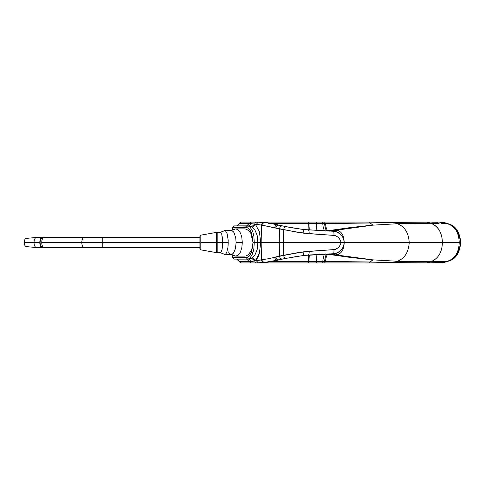 <?xml version="1.0" encoding="UTF-8"?>
<svg xmlns="http://www.w3.org/2000/svg" width="485" height="485" viewBox="0 0 485 485"><rect width="100%" height="100%" fill="white"/><g stroke="black" fill="none" stroke-linecap="round" stroke-linejoin="round"><path stroke-width="0.73" d="M236.765 225.871L239.59 223.282C240.02 222.488 240.487 222.081 240.978 222.069L264.925 222.069M262.652 262.785L254.34 262.937M339.524 262.937L330.352 262.937A1.534 0.406 -90 0 1 330.352 262.937L321.882 262.937L322.78 261.403L316.517 261.421L316.384 262.937L262.227 262.937M325.556 261.409L324.647 262.937L325.556 261.409L369.855 261.997L368.909 262.937L316.39 262.937L316.517 261.421L324.623 261.403L323.719 262.937L324.623 261.403L325.556 261.409C325.956 256.892 326.86 254.534 328.254 254.322L351.049 257.529L372.953 259.863L369.855 261.997L393.911 262.615L393.244 262.937L368.903 262.937L372.953 259.863L397.263 261.257L393.911 262.615M321.349 262.937L288.502 262.937M264.834 262.937L321.876 262.937L322.78 261.403L321.87 262.937M264.949 262.937L263.992 262.937M264.422 262.937L240.978 262.937C240.487 262.925 240.02 262.518 239.59 261.718L240.978 262.937L250.848 262.937L249.187 261.53L239.59 261.718L236.85 259.142L249.114 259.111L251.739 261.494L249.187 261.53L250.848 262.937L261.124 262.931M330.073 261.403L288.502 261.403M328.218 262.937L328.612 262.937M265.531 222.506L265.537 222.069L316.384 222.069L316.517 223.579L322.78 223.603L321.876 222.069L280.378 222.069M284.089 222.069L272.819 222.069M272.831 222.069L264.913 222.069M234.976 225.901L234.673 225.901M234.303 225.901L247.435 225.901L246.137 227.392L232.733 227.392L233.055 227.392L232.994 229.744M252.982 240.912L251.485 232.679L249.466 229.175L246.877 227.471L249.466 229.175L251.485 232.679L252.982 240.906M246.877 227.471L246.137 227.392M232.994 255.255L233.055 257.614L232.733 257.608L246.137 257.614L248.217 256.941L246.877 257.529M249.466 255.825L248.217 256.941L249.466 255.825L251.485 252.321L249.466 255.825M252.982 244.1L251.485 252.321L252.982 244.1M248.617 258.851L249.842 258.044L251.867 255.237L252.934 252.63L253.885 248.544L254.255 242.5L252.97 242.5L254.255 242.5L253.885 248.544L251.867 255.237L249.842 258.044L248.617 258.851L247.435 259.105L246.137 257.614M247.435 259.105L234.394 259.105L248.944 259.105L251.739 258.287L254.649 260.966L251.739 261.494M263.779 262.373L257.117 262.906L263.779 262.373C262.5 262.258 261.748 261.445 261.524 259.936L255.383 260.712L252.442 257.808L251.739 258.287L252.442 257.808L255.383 260.712C257.056 259.123 258.408 256.626 259.426 253.231L255.383 260.712L252.449 257.802L254.825 255.262L257.177 249.502L257.808 242.5L260.688 242.5L254.255 242.5L253.885 236.456L252.934 232.376L251.867 229.763L249.842 226.962L248.617 226.149L249.842 226.962L251.867 229.763L252.934 232.376L253.885 236.456L254.255 242.5L253.576 242.5M249.114 259.111L236.765 259.129M256.177 262.852L256.82 262.906L256.177 262.852M256.092 262.828L255.419 262.458L256.092 262.828M255.383 260.712L254.649 260.972L255.419 262.458L254.649 260.972L255.383 260.712L267.738 258.838L283.701 255.45C284.125 257.383 284.586 258.408 285.095 258.529L282.361 259.069C280.839 259.093 279.869 258.099 279.463 256.092L274.619 257.189C275.007 259.111 275.959 260.075 277.469 260.081L286.58 258.238M259.936 262.906L261.421 262.828M260.542 262.864L268.811 261.973L278.681 259.954L262.324 262.797L254.091 262.931M281.439 259.311L279.512 259.76M278.523 259.857L277.469 260.081M271.412 261.239L268.047 261.785M257.808 242.5L257.177 235.498L254.825 229.744L252.449 227.198L255.383 224.288L259.426 231.775L260.688 242.5L261.142 242.5L261.524 259.936L261.142 242.5L261.524 225.064L283.701 229.55L283.701 255.45L303.052 251.879L333.971 249.593C334.044 252.115 333.856 253.491 333.413 253.734L305.35 255.274L291.218 257.341M327.624 254.025L333.413 253.734C333.85 253.467 334.038 252.085 333.971 249.593L335.311 249.411L338.882 247.392L340.737 243.706L340.828 242.5L344.071 242.5C344.023 245.507 342.986 248.096 340.967 250.266L337.524 252.727L333.413 253.734C339.233 253.897 344.338 247.683 344.071 242.512L340.828 242.5L340.737 243.706M256.286 224.349L258.226 222.136L263.725 222.627L261.524 225.064L255.383 224.288L261.524 225.064L261.142 242.5L283.513 242.5L279.275 242.5L279.463 228.908L261.524 225.064C261.748 223.555 262.5 222.748 263.779 222.627L257.123 222.1L262.318 222.203L268.811 223.033L281.439 225.689L268.811 223.033L262.337 222.203L250.848 222.069L265.537 222.069M333.971 249.593L309.782 251.278L296.42 252.903L279.463 256.092L279.275 242.5M309.782 251.278L310.06 254.934L321.804 254.322M283.701 255.45L283.513 242.5L340.828 242.5L340.737 241.294L338.882 237.608L335.311 235.595L333.971 235.407C334.038 232.915 333.85 231.533 333.413 231.266L337.524 232.273L340.967 234.734C342.986 236.904 344.023 239.493 344.071 242.494L409.225 242.5C408.522 252.442 404.532 258.693 397.263 261.257L414.699 261.657L397.797 261.276L394.438 262.627L426.988 262.834L411.153 262.828M285.459 242.5L283.513 242.5L283.701 229.55L296.42 232.097L309.782 233.721L333.971 235.407L303.052 233.121L279.463 228.908C279.869 226.901 280.839 225.907 282.361 225.937L278.523 225.149M340.737 241.294L340.828 242.5M279.645 225.276L291.218 227.665L303.725 229.563L333.413 231.266C333.856 231.527 334.044 232.903 333.971 235.407M291.218 227.665L285.095 226.477C284.586 226.598 284.125 227.623 283.701 229.55M286.58 226.768L281.439 225.689M268.047 223.215L271.412 223.761M254.091 222.075L258.281 222.136L256.092 222.178L255.419 222.542L254.649 224.034L249.187 223.476L250.848 222.069L249.187 223.476L239.438 223.3L240.978 222.069L259.936 222.094M261.421 222.172L260.542 222.136M260.615 222.142L260.148 222.118M262.476 223.731L262.039 223.797M274.092 242.5L273.546 242.5M279.318 242.5L283.476 242.5M271.6 261.47L308.654 261.451L308.678 254.54L308.963 255.213L304.962 255.316M262.039 261.209L262.476 261.269M260.148 262.882L260.615 262.864M265.531 262.494L265.537 262.937M308.854 262.937L309.272 255.207L308.963 255.213L310.285 255.165L308.963 255.213L308.654 261.451L316.517 261.421L316.887 254.54M317.354 254.558L316.972 254.601L317.354 254.558M314.31 254.861L314.668 254.825L314.31 254.861M313.516 254.928L313.183 254.958L313.516 254.928M312.728 255.001L311.782 255.068L312.728 255.001M311.606 255.086L310.285 255.165L311.606 255.086M327.314 254.176L326.599 254.079L327.314 254.176C326.272 253.479 325.374 255.892 324.623 261.403C325.023 256.801 325.92 254.389 327.314 254.176L331.661 254.176L327.314 254.176M338.609 230.654L335.571 230.139C341.028 230.557 343.901 234.679 344.198 242.5C343.901 250.327 341.028 254.443 335.571 254.867C348.861 257.117 361.319 258.784 372.953 259.863L335.571 254.867L330.152 253.958L335.571 254.867L338.609 254.346M262.652 222.215L262.227 222.069M328.969 222.069L321.882 222.069L323.719 222.069L324.623 223.597L308.654 223.549L308.963 229.787L314.668 230.175L308.963 229.787L308.654 223.549L271.6 223.53M393.911 222.385L393.244 222.069L394.438 222.379L369.855 223.003L324.623 223.597C325.38 229.126 326.278 231.533 327.314 230.824L331.661 230.824L330.152 231.042L372.953 225.143L368.909 222.069L393.244 222.069L397.263 223.743C404.532 226.307 408.522 232.564 409.225 242.5L442.417 242.5C442.053 252.418 438.155 258.826 430.728 261.724L414.699 261.657L430.728 261.724L426.545 262.937L393.778 262.937L394.438 262.627M315.565 230.266L315.959 230.302L315.565 230.266M316.638 230.369L316.972 230.405L316.638 230.369M317.354 230.442L316.972 230.405L317.354 230.442M262.337 222.203L262.337 222.203C267.338 222.639 273.091 223.658 279.578 225.258L279.512 225.24M321.804 230.678L327.624 230.975M236.747 259.129L239.438 261.706M237.965 259.105L245.022 259.105M233.055 257.614L234.267 259.105L234.976 259.105M251.739 226.713L254.649 224.034L255.383 224.288L254.649 224.034L251.739 226.713L252.449 227.198L249.72 225.955M249.66 225.943L249.126 225.895M232.673 229.878L232.733 227.392L234.394 225.901L248.617 226.149M260.688 242.5L259.426 253.231M246.713 225.871L249.114 225.895L246.677 225.871L249.187 223.476M239.438 223.3L236.801 225.864L246.677 225.871L236.747 225.871M251.739 223.506L249.114 225.889M257.117 222.1L259.881 222.142M288.502 223.597L330.073 223.597M339.53 222.069L315.141 222.069M328.612 222.069L328.212 222.069M411.153 222.172L426.988 222.166L394.438 222.379L397.797 223.724L414.699 223.349L397.263 223.743L372.953 225.143L351.049 227.477L372.953 225.143C361.325 226.216 348.867 227.883 335.571 230.139L331.661 230.824L327.314 230.824C325.92 230.611 325.023 228.199 324.623 223.597L323.719 222.069L368.909 222.069L372.953 225.143M397.263 261.257L397.263 261.257C404.532 258.693 408.522 252.442 409.225 242.5C408.522 232.564 404.532 226.307 397.263 223.743L397.263 223.743M394.438 222.379L393.778 222.069L426.545 222.069L430.728 223.276L414.699 223.349L430.728 223.276C438.076 225.925 441.974 232.333 442.417 242.5L460.344 242.5L459.768 247.489L457.191 254.152C454.633 258.329 451.377 260.742 447.419 261.379L431.347 261.724L447.419 261.379L443.787 262.591L445.557 261.761M426.988 262.834L427.6 262.828L426.988 262.834M444.23 222.657L444.157 222.566A1.704 1.704 0 0 0 442.95 222.069L426.545 222.069L431.347 223.282L435.979 223.312L430.728 223.276C438.155 226.174 442.053 232.582 442.417 242.5C442.053 252.418 438.155 258.826 430.728 261.724L427.6 262.828L444.096 262.488M460.332 242.07L460.344 242.5C459.531 231.879 455.221 225.586 447.419 223.621C451.305 224.246 454.524 226.592 457.076 230.654L459.75 237.438L460.332 242.07A18.976 14.423 -87 0 1 460.326 242.5A18.976 14.423 -93 0 1 460.332 242.93M446.746 223.591L447.419 223.621L446.746 223.591C454.663 225.78 458.822 232.079 459.222 242.5C458.822 252.921 454.663 259.226 446.746 261.409M443.775 223.482L446.424 223.579L443.775 223.482M441.247 223.409L443.617 223.476L441.247 223.409M439.077 223.361L438.094 223.342L439.077 223.361M437.791 223.336L435.979 223.312L437.791 223.336M442.95 222.069L434.936 222.069L443.175 222.088L447.552 223.64M445.557 223.239L443.787 222.415L439.846 222.324M431.783 222.203L437.506 222.282L431.783 222.203M443.175 222.088L447.406 223.621M444.09 223.724L443.999 223.088M447.164 223.585L446.164 223.391M458.901 242.5L444.327 242.5M442.417 242.5L434.99 242.5M446.164 261.609L447.164 261.415M447.552 261.36L447.419 261.379C455.221 259.414 459.531 253.121 460.344 242.5M443.175 262.912L427.152 262.937L439.846 262.676M442.95 262.937L434.936 262.937L442.95 262.937A1.704 1.704 0 0 0 444.157 262.44A1.704 1.704 -90 0 1 442.95 262.937A1.704 1.14 90 0 0 443.587 262.646M347.806 262.937L410.328 262.937M411.522 222.148L347.806 222.069M402.605 242.5L401.992 242.5M261.524 259.936L263.725 262.373L256.753 262.906M372.953 259.863L351.049 257.529L328.254 254.322M433.808 242.5L428.607 242.5M330.152 253.958L329.23 253.849M329.23 231.151L330.152 231.042M325.556 223.591L324.647 222.069L325.556 223.591C325.956 228.108 326.86 230.472 328.254 230.678L351.049 227.477M316.887 230.46L316.39 222.069L321.876 222.069L322.78 223.603L321.87 222.069M254.649 260.972L251.739 258.287M308.854 222.069L309.272 229.799L308.678 230.466L308.963 229.787L304.962 229.69M314.668 230.175L315.02 230.211M254.649 224.034L255.419 222.542L256.753 222.094M258.281 222.136L263.779 222.627M255.383 224.288L252.449 227.198L255.377 224.288M86.9 242.5L199.923 242.5L199.923 236.219L199.929 242.5C199.929 250.478 199.929 250.478 199.929 242.5M199.923 236.219L200.82 235.152L200.82 242.5L200.82 235.152L216.358 232.412A8.512 8.512 -89.2 0 1 217.838 232.279L217.838 242.5L222.639 242.5L221.754 234.2L220.511 232.279L224.84 230.581L225.489 230.799L227.144 233.728L228.174 240.111L227.986 247.065L228.241 242.5L222.639 242.5L222.476 246.392L222.639 242.5M226.731 252.412L227.986 247.065L226.731 252.412L225.846 253.891L226.731 252.412M217.838 252.721L217.838 242.5L216.358 242.5L216.358 232.412L216.358 242.5L200.82 242.5L200.82 249.854L216.358 252.594L216.358 242.5L216.358 252.594A8.512 8.512 -90 0 0 217.838 252.721L220.917 252.527L220.511 252.721L224.84 254.419L225.846 253.891L224.452 254.34L220.329 252.685M233.418 253.212L235.455 248.496L236.104 242.5L235.455 248.496L233.721 252.806L232.218 254.207L231.321 254.419L235.765 256.122L230.557 254.267M220.917 252.527L222.027 249.672L222.476 246.392L222.027 249.672L220.917 252.527M220.851 232.412L221.754 234.2L222.476 238.547M235.364 256.098L237.038 255.862L238.268 255.086L240.39 252.133L241.803 247.738L242.306 242.5L236.104 242.5L235.716 237.814L233.976 232.588L234.637 233.909M233.091 231.43L233.976 232.588L233.091 231.43L231.321 230.581L233.637 229.617M225.489 230.799L224.84 230.581L220.511 232.279L217.838 232.279M228.38 251.903L229.775 253.782M231.29 254.419L232.218 254.207M240.584 233.303L238.559 230.187L240.584 233.303L241.754 237.032L242.306 242.5L241.803 247.738L240.39 252.133L238.268 255.086L235.765 256.122L244.488 256.122M247.483 255.189L246.004 255.88L247.483 255.189M251.357 250.484L248.587 254.358L251.357 250.484M253.043 242.5L251.739 249.611L253.043 242.5L250.824 233.479L253.043 242.5M244.355 228.878L235.765 228.878L230.557 230.733L235.765 228.878L238.159 229.823M250.224 232.521L248.562 230.617L250.224 232.521M248.235 230.345L246.307 229.229L248.235 230.345M245.992 229.12L244.488 228.878M235.765 256.122L231.321 254.419L224.84 254.419M200.82 249.854L199.923 248.793L199.923 247.611L44.274 247.611C42.722 247.308 41.874 245.604 41.722 242.5C41.874 239.396 42.722 237.692 44.274 237.389L84.348 237.389C82.796 237.698 81.941 239.396 81.795 242.5C81.947 245.604 82.796 247.308 84.348 247.611A5.111 2.552 90 0 1 81.795 242.5L41.722 242.5M42.941 238.141L42.359 237.989C40.989 238.256 40.237 239.76 40.103 242.5C40.237 245.24 40.989 246.744 42.359 247.01L43.074 247.01M42.359 247.611L42.359 247.611A5.111 2.552 -90 0 0 43.317 247.235L42.359 247.611C40.807 247.308 39.952 245.604 39.8 242.5C39.952 239.396 40.807 237.692 42.359 237.389L43.317 237.765A5.111 2.552 -90 0 0 42.359 237.389L36.605 237.389A5.111 2.552 90 0 0 36.478 237.401A5.111 2.552 90 0 0 34.053 242.5A5.111 2.552 90 0 0 36.478 247.605A5.111 2.552 90 0 0 36.605 247.611L42.34 247.611A5.111 2.552 -90 0 1 39.8 242.5A5.111 2.552 -90 0 1 42.359 237.389M26.281 246.568C25.05 246.325 24.371 244.967 24.25 242.5C24.371 240.033 25.05 238.675 26.281 238.432A4.068 2.031 90 0 0 26.178 238.438A4.068 2.031 90 0 0 24.25 242.5A4.068 2.031 90 0 0 26.178 246.562A4.068 2.031 90 0 0 26.281 246.568M84.348 237.389L102.226 237.389L102.226 247.611L102.226 242.5L81.795 242.5A5.111 2.552 90 0 1 84.348 237.389L199.923 237.389M247.435 225.901L248.944 225.901M234.394 225.901L233.055 227.392M279.627 259.736L279.578 259.748C273.091 261.342 267.338 262.361 262.324 262.797M279.578 259.748L284.64 258.626M285.871 258.378L303.725 255.437L303.052 251.879M333.413 253.734L303.725 255.437M275.795 256.892C276.201 258.851 277.159 259.827 278.687 259.821M344.059 242.5L340.828 242.615M340.828 242.603L344.071 242.5L340.828 242.385M340.828 242.397L344.071 242.5C344.338 237.317 339.233 231.102 333.413 231.266M284.64 226.374L279.609 225.264M308.551 262.937L308.654 261.451M325.453 253.982C324.41 253.303 323.519 255.777 322.78 261.403M308.654 223.549L308.551 222.069M325.453 231.018C324.053 230.745 323.162 228.271 322.78 223.603M303.052 233.121L303.725 229.563L285.871 226.628M303.725 229.563L310.06 230.066L309.782 233.721M278.687 225.179C277.159 225.173 276.201 226.149 275.795 228.108M277.469 224.925C275.959 224.925 275.007 225.889 274.619 227.811M249.187 261.53L246.713 259.129M246.677 259.129L246.307 259.105M232.673 255.122L232.733 257.608L234.303 259.105M254.255 242.5L253.582 242.5M246.677 225.871L246.307 225.901M444.157 262.44L447.406 261.385M392.662 242.5L359.888 242.5M410.328 222.069L411.844 222.069M258.281 262.864L256.286 260.651M24.25 242.5L39.8 242.5M441.987 262.634A1.704 1.704 0 0 0 444.345 262.209M257.014 262.906L259.948 262.858M284.653 226.38L287.071 226.865M284.653 258.626L287.071 258.135M447.485 223.627C455.239 225.173 459.659 231.466 460.75 242.5C459.659 253.534 455.239 259.827 447.485 261.373M199.923 242.5L199.929 248.684M231.321 230.581L224.84 230.581M224.452 230.66L220.329 232.315M200.82 235.152L216.358 232.412M26.178 238.438L36.478 237.401M26.178 246.562L36.478 247.605"/></g></svg>
